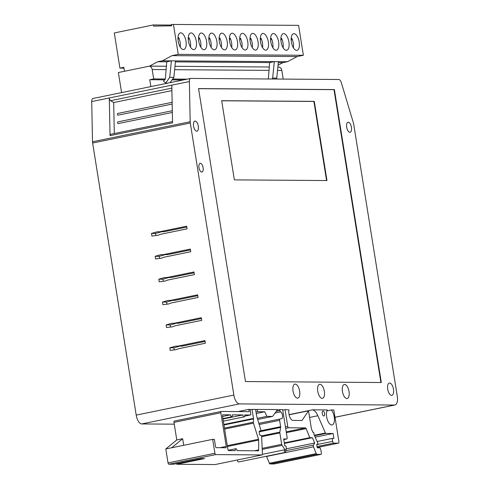 <?xml version="1.0" encoding="UTF-8"?>
<svg xmlns="http://www.w3.org/2000/svg" width="489" height="489" viewBox="0 0 489 489"><rect width="100%" height="100%" fill="white"/><g stroke="black" fill="none" stroke-linecap="round" stroke-linejoin="round"><path stroke-width="0.73" d="M349.861 132.305A5.141 2.323 -101.6 0 1 346.725 127.47A5.141 2.323 -101.6 0 1 348.021 122.207A5.141 2.323 -101.6 0 1 348.241 122.189A5.141 2.323 -101.6 0 1 351.377 127.018A5.141 2.323 -101.6 0 1 350.087 132.281A5.141 2.323 -101.6 0 1 349.861 132.305M196.737 131.193A5.141 2.323 -101.6 0 1 193.601 126.358A5.141 2.323 -101.6 0 1 194.897 121.095A5.141 2.323 -101.6 0 1 195.117 121.07A5.141 2.323 -101.6 0 1 198.253 125.905A5.141 2.323 -101.6 0 1 196.963 131.168A5.141 2.323 -101.6 0 1 196.737 131.193M201.743 172.079A4.462 2.017 -101.6 0 1 199.023 167.886A4.462 2.017 -101.6 0 1 200.148 163.32A4.462 2.017 -101.6 0 1 200.337 163.302A4.462 2.017 -101.6 0 1 203.057 167.495A4.462 2.017 -101.6 0 1 201.939 172.061A4.462 2.017 -101.6 0 1 201.743 172.079M297.471 398.174A7.152 3.234 -101.6 0 1 293.113 391.451A7.152 3.234 -101.6 0 1 294.91 384.128A7.152 3.234 -101.6 0 1 295.222 384.097A7.152 3.234 -101.6 0 1 299.58 390.821A7.152 3.234 -101.6 0 1 297.783 398.144A7.152 3.234 -101.6 0 1 297.471 398.174M322.172 398.352A7.152 3.234 -101.6 0 1 317.807 391.628A7.152 3.234 -101.6 0 1 319.604 384.311A7.152 3.234 -101.6 0 1 319.916 384.281A7.152 3.234 -101.6 0 1 324.28 391.004A7.152 3.234 -101.6 0 1 322.483 398.327A7.152 3.234 -101.6 0 1 322.172 398.352M346.866 398.535A7.152 3.234 -101.6 0 1 342.508 391.811A7.152 3.234 -101.6 0 1 344.305 384.488A7.152 3.234 -101.6 0 1 344.617 384.458A7.152 3.234 -101.6 0 1 348.975 391.182A7.152 3.234 -101.6 0 1 347.178 398.504A7.152 3.234 -101.6 0 1 346.866 398.535M391.585 395.344A6.259 2.83 -101.6 0 1 387.765 389.458A6.259 2.83 -101.6 0 1 389.342 383.052A6.259 2.83 -101.6 0 1 389.611 383.028A6.259 2.83 -101.6 0 1 393.431 388.914A6.259 2.83 -101.6 0 1 391.854 395.32A6.259 2.83 -101.6 0 1 391.585 395.344M323.828 415.998A2.531 1.143 -101.6 0 1 322.288 413.621A2.531 1.143 -101.6 0 1 322.923 411.029A2.531 1.143 -101.6 0 1 323.033 411.023A2.531 1.143 -101.6 0 1 324.574 413.394A2.531 1.143 -101.6 0 1 323.938 415.986A2.531 1.143 -101.6 0 1 323.828 415.998M172.324 111.743A0.892 0.403 -101.6 0 1 172.305 110.924M117.867 121.895A0.892 0.403 78.4 0 0 117.825 121.895A0.892 0.403 78.4 0 0 117.586 122.684A0.892 0.403 78.4 0 0 118.026 123.613L172.336 112.476M172.159 103.326A0.892 0.403 -101.6 0 1 172.14 102.507M117.702 113.479A0.892 0.403 78.4 0 0 117.66 113.479A0.892 0.403 78.4 0 0 117.415 114.267A0.892 0.403 78.4 0 0 117.855 115.196L172.171 104.059M284.28 442.912L309.8 437.679L306.132 428.615A1.339 0.605 -101.6 0 0 305.472 427.899L288.565 427.777A1.339 0.605 -101.6 0 1 287.74 426.457L285.044 409.629L289.005 409.916A6.491 2.934 78.4 0 0 289.671 416.714A6.491 2.934 78.4 0 0 292.972 420.424L302.013 420.491L308.535 410.821L311.383 428.615A1.339 0.605 -101.6 0 0 311.591 429.318L313.033 432.484A1.137 0.513 -101.6 0 1 313.235 432.319A1.137 0.513 -101.6 0 1 313.284 432.313A1.137 0.513 -101.6 0 1 313.92 433.126A1.137 0.513 -101.6 0 1 313.895 434.385L317.771 442.893A0.892 0.403 -101.6 0 1 317.679 444.238A0.892 0.403 -101.6 0 1 317.642 444.244L317.679 444.238M222.843 414.806L222.96 414.788A1.339 0.605 -101.6 0 0 222.898 414.794A1.339 0.605 -101.6 0 0 222.55 416.102L227.862 449.269A1.339 0.605 -101.6 0 0 228.693 450.589L235.319 450.638A1.956 0.886 -101.6 0 1 235.826 448.731A1.956 0.886 -101.6 0 1 235.912 448.725A1.956 0.886 -101.6 0 1 237.116 450.65L258.253 450.809A1.339 0.605 -101.6 0 0 258.308 450.803A1.339 0.605 -101.6 0 0 258.693 449.904L254.427 450.779M180.753 32.849A8.496 3.845 78.4 0 0 180.386 32.885A8.496 3.845 78.4 0 0 178.253 41.583A8.496 3.845 78.4 0 0 183.43 49.566A8.496 3.845 78.4 0 0 183.803 49.53A8.496 3.845 78.4 0 0 185.936 40.838A8.496 3.845 78.4 0 0 180.753 32.849M191.046 32.928A8.496 3.845 78.4 0 0 190.679 32.959A8.496 3.845 78.4 0 0 188.54 41.657A8.496 3.845 78.4 0 0 193.723 49.64A8.496 3.845 78.4 0 0 194.09 49.603A8.496 3.845 78.4 0 0 196.223 40.911A8.496 3.845 78.4 0 0 191.046 32.928M201.334 33.001A8.496 3.845 78.4 0 0 200.967 33.038A8.496 3.845 78.4 0 0 198.834 41.73A8.496 3.845 78.4 0 0 204.011 49.713A8.496 3.845 78.4 0 0 204.384 49.682A8.496 3.845 78.4 0 0 206.517 40.984A8.496 3.845 78.4 0 0 201.334 33.001M211.627 33.075A8.496 3.845 78.4 0 0 211.26 33.111A8.496 3.845 78.4 0 0 209.121 41.803A8.496 3.845 78.4 0 0 214.304 49.792A8.496 3.845 78.4 0 0 214.671 49.756A8.496 3.845 78.4 0 0 216.804 41.064A8.496 3.845 78.4 0 0 211.627 33.075M221.914 33.148A8.496 3.845 78.4 0 0 221.548 33.185A8.496 3.845 78.4 0 0 219.414 41.883A8.496 3.845 78.4 0 0 224.592 49.866A8.496 3.845 78.4 0 0 224.964 49.829A8.496 3.845 78.4 0 0 227.098 41.137A8.496 3.845 78.4 0 0 221.914 33.148M232.208 33.228A8.496 3.845 78.4 0 0 231.841 33.258A8.496 3.845 78.4 0 0 229.702 41.956A8.496 3.845 78.4 0 0 234.885 49.939A8.496 3.845 78.4 0 0 235.252 49.902A8.496 3.845 78.4 0 0 237.385 41.21A8.496 3.845 78.4 0 0 232.208 33.228M242.501 33.301A8.496 3.845 78.4 0 0 242.128 33.338A8.496 3.845 78.4 0 0 239.995 42.03A8.496 3.845 78.4 0 0 245.178 50.012A8.496 3.845 78.4 0 0 245.545 49.982A8.496 3.845 78.4 0 0 247.678 41.284A8.496 3.845 78.4 0 0 242.501 33.301M252.789 33.374A8.496 3.845 78.4 0 0 252.422 33.411A8.496 3.845 78.4 0 0 250.289 42.103A8.496 3.845 78.4 0 0 255.466 50.092A8.496 3.845 78.4 0 0 255.833 50.055A8.496 3.845 78.4 0 0 257.972 41.357A8.496 3.845 78.4 0 0 252.789 33.374M263.082 33.448A8.496 3.845 78.4 0 0 262.709 33.484A8.496 3.845 78.4 0 0 260.576 42.182A8.496 3.845 78.4 0 0 265.759 50.165A8.496 3.845 78.4 0 0 266.126 50.129A8.496 3.845 78.4 0 0 268.259 41.437A8.496 3.845 78.4 0 0 263.082 33.448M273.369 33.527A8.496 3.845 78.4 0 0 273.003 33.558A8.496 3.845 78.4 0 0 270.869 42.256A8.496 3.845 78.4 0 0 276.047 50.239A8.496 3.845 78.4 0 0 276.413 50.202A8.496 3.845 78.4 0 0 278.553 41.51A8.496 3.845 78.4 0 0 273.369 33.527M283.663 33.6A8.496 3.845 78.4 0 0 283.29 33.637A8.496 3.845 78.4 0 0 281.157 42.329A8.496 3.845 78.4 0 0 286.34 50.312A8.496 3.845 78.4 0 0 286.707 50.281A8.496 3.845 78.4 0 0 288.84 41.583A8.496 3.845 78.4 0 0 283.663 33.6M293.95 33.674A8.496 3.845 78.4 0 0 293.583 33.71A8.496 3.845 78.4 0 0 291.45 42.402A8.496 3.845 78.4 0 0 296.627 50.391A8.496 3.845 78.4 0 0 296.994 50.355A8.496 3.845 78.4 0 0 299.134 41.657A8.496 3.845 78.4 0 0 293.95 33.674M274.995 413.071L280.643 411.909A1.339 0.605 78.4 0 1 279.928 410.613L279.769 409.593L282.66 409.611L287.153 437.661A1.339 0.605 78.4 0 1 286.805 438.969A1.339 0.605 78.4 0 1 286.743 438.975L283.651 438.957L284.763 445.901L285.448 445.907A1.339 0.605 -101.6 0 1 286.108 446.616A1.339 0.605 -101.6 0 1 286.291 447.973L285.674 451.818A1.339 0.605 -101.6 0 1 285.313 452.386A1.339 0.605 -101.6 0 1 285.258 452.386A1.339 0.605 -101.6 0 1 284.439 451.127A1.339 0.605 -101.6 0 1 284.775 449.758A1.339 0.605 -101.6 0 1 284.836 449.752A1.339 0.605 -101.6 0 1 285.301 450.088L282.043 445.326A1.339 0.605 -101.6 0 1 281.682 444.342L262.171 448.34M237.538 459.953A1.339 0.605 78.4 0 0 237.727 461.304A1.339 0.605 78.4 0 0 238.381 462.001A1.339 0.605 78.4 0 0 238.443 462.001A1.339 0.605 78.4 0 0 238.498 461.983M183.699 445.296L182.642 438.725L176.786 439.929L165.802 448.963L168.033 462.887A1.339 0.605 78.4 0 0 168.864 464.214L215.735 454.599L261.976 454.935A1.339 0.605 -101.6 0 0 262.031 454.929A1.339 0.605 -101.6 0 0 262.41 453.939L261.67 436.958A1.339 0.605 -101.6 0 0 260.808 435.314L260.337 435.314A1.339 0.605 -101.6 0 1 259.512 433.987L259.249 432.337A1.339 0.605 -101.6 0 1 259.598 431.029A1.339 0.605 -101.6 0 1 259.653 431.023L260.386 431.023A1.339 0.605 -101.6 0 1 260.331 431.029M316.903 454.336A1.339 0.605 -101.6 0 1 316.242 453.621L269.372 463.242A1.339 0.605 78.4 0 0 270.032 463.951L316.903 454.336L320.943 454.367A1.339 0.605 -101.6 0 0 320.998 454.36A1.339 0.605 -101.6 0 0 321.346 453.046L320.778 449.501L320.026 447.845L317.44 447.826L317.165 447.38L316.731 444.678L316.848 444.238L317.642 444.244M291.175 38.625L291.872 38.478L291.212 40.605M280.882 38.552L281.585 38.405L280.918 40.532M270.588 38.472L271.291 38.331L270.631 40.459M260.301 38.399L261.004 38.258L260.337 40.379M250.007 38.325L250.71 38.179L250.05 40.306M239.72 38.252L240.423 38.105L239.757 40.232M229.427 38.179L230.13 38.032L229.469 40.159M219.139 38.099L219.842 37.959L219.176 40.08M208.846 38.026L209.549 37.879L208.889 40.006M198.558 37.953L199.261 37.806L198.595 39.933M188.265 37.879L188.968 37.732L188.302 39.86M177.978 37.8L178.681 37.659L178.014 39.78M259.188 424.513L279.61 420.326L280.631 426.677A1.339 0.605 -101.6 0 1 280.637 427.435L279.836 432.148L261.426 435.925M169.738 77.341L173.852 77.372L175.52 60.899L171.407 60.868L169.738 77.341L165.655 83.063L168.039 83.081M165.655 83.063L163.491 81.107L165.349 79.065L166.743 61.822L171.407 60.868L162.348 60.801L172.061 55.63L178.24 54.358L173.448 24.45L171.437 24.481L171.651 25.819L153.54 26.113L153.35 24.939L114.292 32.952L119.927 68.142L123.833 67.341L124.463 71.272M276.102 79.041L276.762 78.118L272.642 78.087L274.311 61.614L269.647 62.574L268.32 78.986M271.982 79.016L272.642 78.087M173.852 77.372L170.08 82.659M293.431 47.861A8.496 3.845 78.4 0 0 291.872 38.478M283.143 47.781A8.496 3.845 78.4 0 0 281.585 38.405M272.85 47.708A8.496 3.845 78.4 0 0 271.291 38.331M262.562 47.635A8.496 3.845 78.4 0 0 261.004 38.258M252.269 47.561A8.496 3.845 78.4 0 0 250.71 38.179M241.982 47.482A8.496 3.845 78.4 0 0 240.423 38.105M231.688 47.409A8.496 3.845 78.4 0 0 230.13 38.032M221.395 47.335A8.496 3.845 78.4 0 0 219.842 37.959M211.107 47.262A8.496 3.845 78.4 0 0 209.549 37.879M200.814 47.182A8.496 3.845 78.4 0 0 199.261 37.806M190.527 47.109A8.496 3.845 78.4 0 0 188.968 37.732M180.233 47.036A8.496 3.845 78.4 0 0 178.681 37.659M279.61 420.326A1.339 0.605 -101.6 0 1 279.959 419.018A1.339 0.605 -101.6 0 1 279.965 419.018L258.84 423.352L281.633 418.706A3.496 1.583 -101.6 0 0 282.508 415.405A3.496 1.583 -101.6 0 0 280.643 411.909M222.96 414.788L230.484 414.843A1.956 0.886 -101.6 0 0 231.774 416.762A1.956 0.886 -101.6 0 0 232.281 414.855L242.911 414.929A1.956 0.886 -101.6 0 0 244.2 416.854A1.956 0.886 -101.6 0 0 244.708 414.947L250.399 414.984A1.339 0.605 -101.6 0 0 250.454 414.978A1.339 0.605 -101.6 0 0 250.802 413.67L250.117 409.372L248.87 409.366L249.237 411.652L221.254 411.445A1.339 0.605 78.4 0 0 221.199 411.451A1.339 0.605 78.4 0 0 220.851 412.759L226.242 446.426A1.339 0.605 -101.6 0 1 225.894 447.735A1.339 0.605 -101.6 0 1 225.832 447.741L216.315 447.673A1.339 0.605 -101.6 0 1 215.49 446.347L214.371 439.36L212.678 439.348L214.909 453.272L168.033 462.887M309.8 437.679L312.361 437.698L314.714 442.997L286.151 448.853M314.714 442.997L313.443 445.082L285.845 450.742M278.327 62.635L282.819 62.665L287.483 61.712L278.43 61.645L276.762 78.118M278.43 61.645L175.52 60.899M172.061 55.63L297.196 56.541L303.369 55.269L178.24 54.358M173.448 24.45L298.583 25.361L303.369 55.269M171.529 25.067L153.35 24.939M326.566 180.545L313.895 101.455L221.682 100.783M261.639 436.64L279.849 432.906A1.339 0.605 -101.6 0 1 279.836 432.148M165.802 448.963L212.678 439.348M215.735 454.599A1.339 0.605 -101.6 0 1 214.909 453.272M168.864 464.214L173.528 464.25L201.266 458.56L204.555 458.584L176.822 464.269L215.099 464.55A1.339 0.605 78.4 0 0 215.154 464.544A1.339 0.605 78.4 0 0 215.215 464.526M224.628 429.067L253.485 423.15A1.339 0.605 -101.6 0 1 253.357 422.19L224.475 428.119M253.485 423.15L258.504 439.275A1.339 0.605 -101.6 0 1 258.632 440.094L258.693 449.904M230.484 414.843L222.605 416.457M171.663 447.765L182.642 438.725M176.822 464.269L176.712 463.596M253.357 422.19L253.534 418.926A1.339 0.605 -101.6 0 0 253.504 418.382L252.061 409.391L255.576 409.415L256.615 415.913A1.339 0.605 -101.6 0 0 256.707 416.298L260.649 429.324A1.339 0.605 -101.6 0 1 260.386 431.023M242.911 414.929L223.015 419.012M312.361 437.698L284.366 443.444M317.147 441.518L332.172 438.437L332.642 441.371L316.725 444.635M314.525 435.76L325.87 433.431L333.095 433.486L333.889 438.45L332.172 438.437M149.445 66.149L157.684 61.755L166.743 61.822M157.684 61.755L162.348 60.801M175.423 61.889L269.647 62.574M119.927 68.142L123.968 68.167M287.483 61.712L297.196 56.541M161.394 231.81L155.606 233.455L151.492 233.424L157.281 231.78L164.017 231.731L157.281 231.78M159.897 231.7L186.645 226.211L187.067 228.852L160.319 234.341L157.843 235.301L151.914 236.065L151.492 233.424M155.606 233.455L155.942 235.545M165.056 254.683L159.267 256.328L155.154 256.297L160.942 254.653L167.678 254.604L160.942 254.653M163.558 254.573L190.313 249.084L190.734 251.725L163.986 257.214L161.504 258.174L155.575 258.938L155.154 256.297M159.267 256.328L159.603 258.418M168.723 277.556L162.935 279.201L158.815 279.17L164.604 277.532L171.339 277.477L164.604 277.532M167.226 277.446L193.974 271.957L194.396 274.598L167.648 280.087L165.172 281.047L159.243 281.811L158.815 279.17M162.935 279.201L163.271 281.291M172.385 300.429L166.596 302.074L162.482 302.043L168.271 300.405L175.007 300.35L168.271 300.405M170.887 300.319L197.635 294.83L198.057 297.471L171.309 302.96L168.833 303.92L162.904 304.684L162.482 302.043M166.596 302.074L166.932 304.164M176.052 323.308L170.264 324.947L166.144 324.916L171.932 323.278L178.668 323.223L171.932 323.278M174.555 323.192L201.303 317.703L201.725 320.344L174.976 325.833L172.495 326.793L166.566 327.557L166.144 324.916M170.264 324.947L170.594 327.037M179.714 346.181L173.925 347.82L169.811 347.789L175.6 346.151L182.33 346.096L175.6 346.151M178.216 346.065L204.964 340.582L205.386 343.217L178.638 348.706L176.162 349.666L170.233 350.43L169.811 347.789M173.925 347.82L174.261 349.91M314.286 101.37L221.67 100.697L234.353 179.879L326.97 180.551L314.286 101.37L313.895 101.455M279.849 432.906L281.682 444.342M257.666 419.47L272.587 416.414L277.52 409.574L256.872 409.421L257.844 411.714L264.726 411.762L256.23 413.505M257.318 418.327L266.86 416.371L272.587 416.414M264.726 411.762L266.86 416.371M221.144 411.469L174.377 421.06A1.339 0.605 78.4 0 0 174.322 421.066A1.339 0.605 78.4 0 0 173.974 422.38L176.786 439.929M320.943 454.367L274.066 463.982A1.339 0.605 78.4 0 0 274.127 463.975A1.339 0.605 78.4 0 0 274.182 463.957M316.242 453.621L313.492 446.824A1.339 0.605 -101.6 0 1 313.443 445.082M266.548 456.231A1.339 0.605 78.4 0 0 266.621 456.439L313.492 446.824M333.095 433.486L315.161 437.166M317.031 446.567L333.749 443.138A1.791 0.807 -101.6 0 1 332.642 441.371M325.87 433.431A0.892 0.403 -101.6 0 1 325.442 432.997L314.305 435.283M278.07 65.196L282.819 62.665M277.538 70.434L281.841 70.465A4.542 4.034 -89.6 0 0 279.451 67.097A0.446 0.397 -89.6 0 0 279.225 67.066L279.298 67.06M121.584 92.61L118.369 72.525L149.561 66.125A0.446 0.397 90.4 0 1 149.787 66.149A4.542 4.034 90.4 0 1 152.183 69.524L153.687 78.906L165.355 78.992M93.185 98.454A4.468 2.023 78.4 0 0 92.996 98.472A4.468 2.023 78.4 0 0 91.718 101.578L109.298 97.971A2.549 1.155 78.4 0 0 110.557 100.691L113.686 102.531L114.298 133.54M171.902 90.587L113.686 102.531M380.907 382.526L333.993 89.652L198.558 88.668M326.933 410.858L331.285 409.965L333.84 409.984L338.871 441.414A1.791 0.807 -101.6 0 1 338.406 443.162A1.791 0.807 -101.6 0 1 338.333 443.168L317.19 447.508M257.844 411.714L256.004 412.093M308.535 410.821L289.109 414.8M274.066 463.982L270.032 463.951M269.372 463.242L266.621 456.439M333.749 443.138L338.333 443.168M331.285 409.965A8.227 3.723 -101.6 0 1 334.415 418.7A8.227 3.723 -101.6 0 1 332.086 424.935A8.227 3.723 -101.6 0 1 327.245 419.397A8.227 3.723 -101.6 0 1 327.367 409.935L312.489 409.831A12.329 5.581 -101.6 0 1 317.868 415.736L325.442 432.997M172.66 79.047L187.195 79.151M281.841 70.465L283.223 79.096M153.687 78.906L149.775 79.707L164.665 79.817M172.067 79.872L183.289 79.951M172.519 121.602L110.765 134.267A2.549 1.155 78.4 0 0 110.043 135.649L109.298 97.971L189.377 81.547L190.172 121.737A4.468 2.023 78.4 0 0 190.288 123.002L233.864 395.075L136.211 415.106A8.943 4.046 78.4 0 0 141.737 423.939L174.261 424.171M186.78 227.061L164.017 231.731M190.447 249.934L167.678 254.604M194.109 272.807L171.339 277.477M197.77 295.68L175.007 300.35M201.437 318.553L178.668 323.223M205.099 341.426L182.33 346.096M381.31 382.526L245.472 381.542L198.546 88.582L334.384 89.573L381.31 382.526M333.993 89.652L334.384 89.573M279.769 409.593L277.116 410.137M256.872 409.421L255.619 409.678M252.061 409.391L250.179 409.776M248.87 409.366L238.125 411.567M285.044 409.629L282.74 410.1M312.489 409.831L289.072 414.629M141.737 423.939L239.39 403.902L394.574 405.033A8.943 4.046 -101.6 0 0 394.965 404.996A8.943 4.046 -101.6 0 0 397.282 396.267L353.7 124.188A4.468 2.023 78.4 0 0 353.413 122.922L341.322 82.647A4.468 2.023 78.4 0 0 338.846 79.499L190.844 78.423A4.468 2.023 78.4 0 0 190.649 78.442A4.468 2.023 78.4 0 0 189.377 81.547M150.881 86.602L149.775 79.707M110.043 135.649L172.544 122.831L171.798 85.147M91.718 101.578L92.513 141.767A4.468 2.023 78.4 0 0 92.629 143.032L136.211 415.106M239.39 403.902A8.943 4.046 -101.6 0 1 233.864 395.075M260.655 430.772L280.631 426.677M259.213 431.83L280.637 427.435M262.214 449.397L282.043 445.326M261.976 454.935L215.099 464.55M227.422 446.494L258.632 440.094M258.504 439.275L227.287 445.675M226.242 446.426L220.038 447.698M286.743 438.975L283.748 439.593M253.534 418.926L223.974 424.99M173.974 422.38L220.851 412.759M250.399 414.984L244.702 416.151M286.352 432.667L306.132 428.615M305.472 427.899L286.224 431.848M279.451 67.097L277.874 67.085M269.286 67.017L174.976 66.302M149.707 66.125L166.382 66.247L149.787 66.149M152.183 69.524L166.113 69.621M174.634 69.689L269.017 70.373M110.557 100.691L171.853 88.118M279.928 410.613L276.224 411.371M253.504 418.382L223.889 424.452M285.668 428.376L288.565 427.777M287.74 426.457L285.435 426.928M317.868 415.736L309.592 417.435M92.629 143.032L190.288 123.002M190.172 121.737L92.513 141.767M394.574 405.033L335.002 417.251M172.305 110.722L117.825 121.895M172.134 102.305L117.66 113.479M235.826 448.731L228.253 450.283M285.313 452.386L238.443 462.001M284.775 449.758L262.391 454.348M262.031 454.929L215.154 464.544M231.774 416.762L222.947 418.572M244.2 416.854L223.357 421.127M221.199 411.451L174.322 421.066M320.998 454.36L274.127 463.975M166.382 66.235L149.634 66.119M286.805 438.969L283.748 439.599M338.406 443.162L317.196 447.514M250.454 414.978L244.702 416.157M92.996 98.472L190.649 78.442M394.965 404.996L335.008 417.294"/></g></svg>
